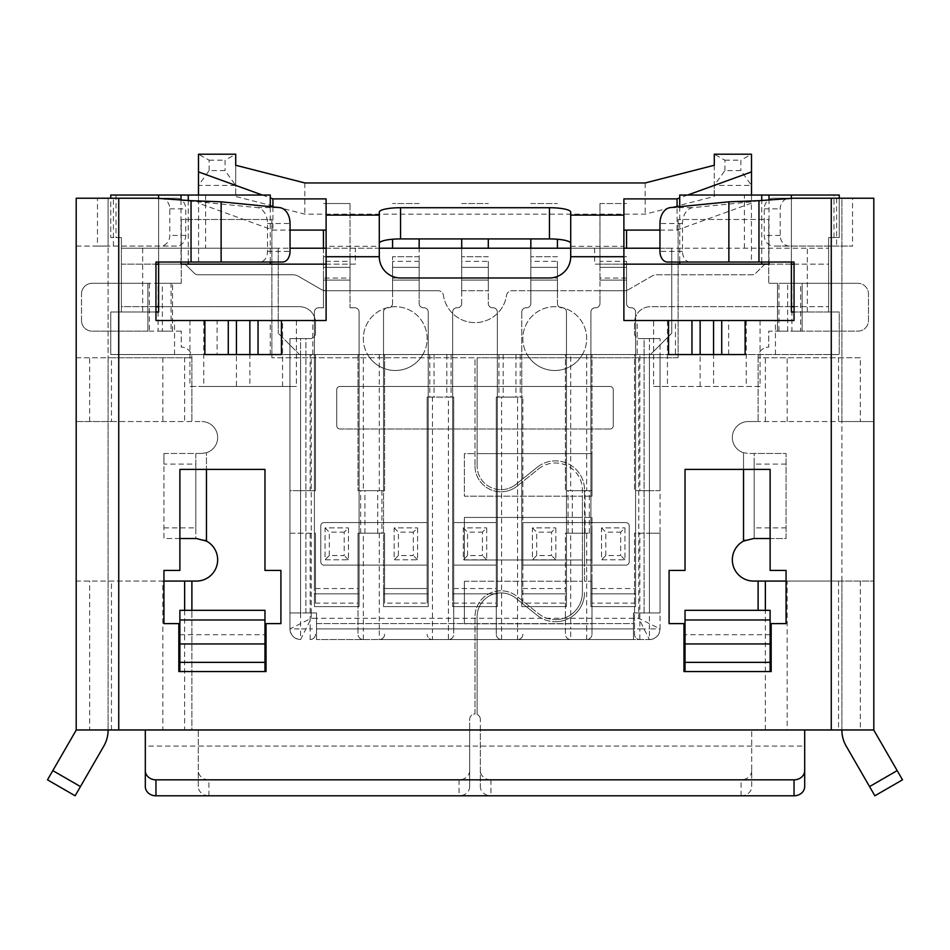 <?xml version="1.0" encoding="UTF-8"?>
<svg xmlns="http://www.w3.org/2000/svg" width="950" height="950" viewBox="0 0 950 950"><rect width="100%" height="100%" fill="white"/><g stroke="black" fill="none" stroke-linecap="round" stroke-linejoin="round"><path stroke-width="0.71" stroke-dasharray="4.75 3.56" d="M530.836 248.211L530.836 267.354L557.424 267.354L557.424 290.748L557.424 261.345L530.836 261.345L530.836 278.065L557.424 278.065L557.424 261.345M530.836 261.345L530.836 267.354L557.424 267.354L530.836 267.354L530.836 290.748L530.836 280.108L557.424 280.108L557.424 303.501A4.251 4.251 0 0 0 561.676 307.764L562.21 307.764A4.251 4.251 0 0 1 566.461 312.016L566.461 606.599L521.788 606.599L566.461 606.599L566.461 593.833L521.788 593.833L521.788 606.599L566.461 606.599L566.461 593.833L521.788 593.833L521.788 606.599L521.788 312.016L521.788 588.525L521.788 397.088L522.856 397.088L517.536 397.088L517.536 628.936L496.268 628.936L496.268 634.256A5.32 5.32 0 0 0 501.588 639.564A5.32 5.32 0 0 1 496.268 634.256L496.268 397.088L517.536 397.088M522.856 603.143L522.856 397.088L522.856 603.143L565.393 603.143L565.393 533.223L566.461 533.223L566.461 593.833L566.461 312.016A4.251 4.251 0 0 0 562.21 307.764L561.676 307.764A4.251 4.251 0 0 1 557.424 303.501L557.424 267.354L530.836 267.354L530.836 303.501L530.836 280.108L557.424 280.108L530.836 280.108L530.836 238.925M557.424 239.257L557.424 248.211M586.661 354.552L586.661 490.675L591.981 490.675L590.924 490.675L590.924 312.016A4.251 4.251 0 0 1 595.175 307.764A4.251 4.251 0 0 0 590.924 312.016L590.924 588.525L590.924 312.016L590.924 588.525L590.924 533.223L566.461 533.223L566.461 490.675L565.393 490.675L565.393 354.552L521.788 354.552L521.788 312.016A4.251 4.251 0 0 1 526.051 307.764L526.573 307.764A4.251 4.251 0 0 0 530.836 303.501A4.251 4.251 0 0 1 526.573 307.764L526.051 307.764A4.251 4.251 0 0 0 521.788 312.016L521.788 606.599L566.461 606.599L566.461 312.016L566.461 490.675L590.924 490.675L590.924 533.223L591.981 533.223L591.981 603.143L634.517 603.143L634.517 634.256A5.32 5.32 0 0 0 639.837 639.564A5.32 5.32 0 0 1 634.517 634.256L634.517 533.223L635.586 533.223L635.586 490.675L634.517 490.675L639.837 490.675L639.837 354.552L634.517 354.552L634.517 490.675L634.517 354.552L565.393 354.552L565.393 490.675L570.712 490.675L570.712 354.552M530.836 203.537L557.424 203.537L530.836 203.537M475 465.892A25.923 25.923 0 0 0 500.923 491.815A25.923 25.923 0 0 1 475 465.892L475 357.746L271.878 357.746L475 357.746L475 465.892M555.406 619.602A26.992 26.992 0 0 0 582.409 592.61A26.992 26.992 0 0 1 538.508 613.664L517.144 596.517A25.923 25.923 0 0 0 475 616.728A25.923 25.923 0 0 1 517.144 596.517L538.508 613.664A26.992 26.992 0 0 0 555.406 619.602M500.923 489.689A23.786 23.786 0 0 0 515.803 484.452A23.786 23.786 0 0 1 477.126 465.892A23.786 23.786 0 0 0 500.923 489.689M537.178 615.327A29.129 29.129 0 0 0 555.406 621.727A29.129 29.129 0 0 1 537.178 615.327L515.803 598.168A23.786 23.786 0 0 0 477.126 616.728A23.786 23.786 0 0 1 515.803 598.168L537.178 615.327M179.882 671.567L266.024 671.567L266.024 623.616L280.915 623.616L280.915 570.439L264.967 570.439L264.967 469.407L179.882 469.407L179.882 570.439L163.934 570.439L163.934 623.616L178.826 623.616L178.826 671.567L179.882 671.567L179.882 610.328M770.117 610.328L770.117 671.567L771.174 671.567L771.174 623.616L786.066 623.616L786.066 570.439L770.117 570.439L770.117 469.407L685.033 469.407L685.033 570.439L669.085 570.439L669.085 623.616L683.976 623.616L683.976 671.567L685.033 671.567L685.033 610.328M555.406 621.727A29.129 29.129 0 0 0 584.535 592.61A29.129 29.129 0 0 1 555.406 621.727M537.178 467.293A29.129 29.129 0 0 1 584.535 490.01A29.129 29.129 0 0 0 537.178 467.293L515.803 484.452L537.178 467.293M538.508 468.956A26.992 26.992 0 0 1 582.409 490.01A26.992 26.992 0 0 0 538.508 468.956L517.144 486.103L538.508 468.956M500.923 491.815A25.923 25.923 0 0 0 517.144 486.103A25.923 25.923 0 0 1 500.923 491.815M89.668 421.551L89.668 357.746L191.888 357.746L191.888 421.551L191.888 357.746A10.64 10.64 0 0 0 181.26 347.106L181.26 331.158L181.26 347.106A10.64 10.64 0 0 1 191.888 357.746L184.632 357.746L184.632 421.551L201.685 421.551L76.19 421.551L76.19 581.079L162.83 581.079L162.83 729.968L89.668 729.968L89.668 581.079M469.68 786.576A10.64 9.215 -0 0 1 459.052 795.791L208.905 795.791A10.64 9.215 -0 0 1 198.277 786.576L198.277 730.134L469.68 730.134L469.68 786.576L469.68 719.328A5.32 5.32 0 0 1 475 714.008L475 616.728L475 714.008A5.32 5.32 0 0 0 469.68 719.328L469.68 730.134L191.888 729.968L191.888 581.079L196.365 581.079A21.268 21.268 0 0 0 206.471 541.084L206.471 452.723A15.948 15.948 0 0 0 201.685 421.551A15.948 15.948 0 0 1 206.471 452.723L201.685 453.459L206.471 452.723L206.471 469.407M582.409 592.61L582.409 490.01L582.409 496.173L464.36 496.173L464.36 453.625L475 453.625L464.36 453.625L464.36 496.173L582.409 496.173L582.409 559.977L464.36 559.977L464.36 517.441L582.409 517.441L464.36 517.441L464.36 559.977L582.409 559.977L582.409 592.61M271.878 219.498L271.878 357.746L271.878 219.498L181.26 219.498L271.878 219.498M181.26 283.302L181.26 219.498L181.26 283.302L92.15 283.302A10.64 10.64 0 0 0 81.51 293.93A10.64 10.64 0 0 1 92.15 283.302L149.352 283.302L149.352 331.158L92.15 331.158A10.64 10.64 0 0 1 81.51 320.518A10.64 10.64 0 0 0 92.15 331.158L147.891 331.158L147.891 283.302L147.891 331.158L171.083 331.158L158.068 331.158L158.068 283.302L171.083 283.302L162.367 283.302L162.367 331.158L172.544 331.158L171.083 331.158L171.083 283.302L181.26 283.302M181.26 331.158L172.544 331.158L172.544 283.302L172.544 331.158L181.26 331.158M464.36 581.246L582.409 581.246L464.36 581.246L464.36 623.782L464.36 581.246M475 623.782L464.36 623.782L475 623.782M198.277 786.576L198.277 729.968L76.19 729.968L47.5 779.831L75.133 795.791L103.823 746.082A31.908 31.908 0 0 0 108.098 730.134L145.314 729.968L145.314 746.082L804.686 746.082L804.686 786.576M81.51 320.518L81.51 293.93L81.51 320.518M860.332 357.746L758.112 357.746A10.64 10.64 0 0 1 768.74 347.106L768.74 331.158L857.85 331.158A10.64 10.64 0 0 0 868.49 320.518L868.49 293.93A10.64 10.64 0 0 0 857.85 283.302A10.64 10.64 0 0 1 868.49 293.93L868.49 320.518A10.64 10.64 0 0 1 857.85 331.158L802.109 331.158L802.109 283.302L857.85 283.302L778.917 283.302L800.648 283.302L791.932 283.302L791.932 331.158L802.109 331.158L802.109 283.302L800.648 283.302L800.648 331.158L778.917 331.158L778.917 283.302L787.633 283.302L787.633 331.158L777.456 331.158L777.456 283.302L768.74 283.302L777.456 283.302L777.456 331.158L768.74 331.158L768.74 347.106A10.64 10.64 0 0 0 758.112 357.746L860.332 357.746L860.332 421.551L873.81 421.551L873.81 198.217L852.542 198.217L852.542 246.074L773.466 246.074L852.542 246.074M768.74 219.498L768.74 283.302L768.74 219.498L678.122 219.498L768.74 219.498M678.122 357.746L678.122 219.498L678.122 357.746L477.126 357.746L678.122 357.746M477.126 357.746L477.126 465.892L477.126 453.625L591.981 453.625L591.981 496.173L584.535 496.173L584.535 517.441L591.981 517.441L591.981 559.977L584.535 559.977L584.535 581.246L591.981 581.246L591.981 623.782L477.126 623.782L477.126 616.728L477.126 714.459A5.32 5.32 0 0 1 480.32 719.328A5.32 5.32 0 0 0 477.126 714.459L477.126 623.782L591.981 623.782L591.981 581.246L584.535 581.246L584.535 490.01L584.535 496.173L591.981 496.173L591.981 453.625L477.126 453.625L477.126 357.746M751.723 786.576L751.723 729.968L758.112 729.968L480.32 730.134L480.32 719.328L480.32 786.576L480.32 730.134L751.723 730.134L751.723 786.576A10.64 9.215 -0 0 1 741.095 795.791L490.948 795.791A10.64 9.215 180 0 1 480.32 786.576M874.867 795.791L846.177 746.082A31.908 31.908 0 0 1 841.902 730.134L758.112 729.968L787.17 729.968L787.17 581.079L753.635 581.079A21.268 21.268 0 0 1 743.529 541.084L743.529 452.723A15.948 15.948 0 0 1 748.315 421.551L758.112 421.551L748.315 421.551A15.948 15.948 0 0 0 743.529 452.723L748.315 453.459L743.529 452.723L743.529 469.407M902.5 779.831L873.81 730.134L873.81 421.551L841.902 421.551L841.902 198.217L773.466 198.217L852.542 198.217M860.332 421.551L758.112 421.551L841.902 421.551L841.902 581.079L786.066 581.079M787.17 581.079L873.81 581.079L841.902 581.079L841.902 729.968L873.81 729.968L787.17 729.968M841.902 729.968L831.262 729.968L831.262 198.217L841.902 198.217L841.902 729.968L873.81 729.968M831.262 729.968L804.686 729.968L804.686 746.082M831.262 198.217L794.046 198.217L758.955 200.676L758.955 262.034L667.47 262.034M745.465 540.17L754.169 538.531L754.169 453.459L786.066 453.459L786.066 538.531L770.117 538.531M789.426 246.074A10.64 9.215 90 0 1 780.211 235.446L780.211 208.857A10.64 9.215 90 0 1 789.426 198.217M786.066 464.099L754.169 464.099L754.169 453.459L748.315 453.459L786.066 453.459L786.066 538.531L754.169 538.531L754.169 527.903L786.066 527.903M282.53 262.034L155.954 262.034L155.954 320.518L203.763 320.518L203.763 386.46L189.929 386.46L189.929 320.518M203.763 386.46L236.443 386.46L236.443 320.518L326.111 320.518L326.111 246.311L379.287 246.311L379.287 256.714L326.111 256.714M236.443 320.518L203.763 320.518M281.449 354.552L204.879 354.552M326.111 198.882L326.111 246.311M758.955 262.034L794.046 262.034L794.046 320.518L623.889 320.518L623.889 256.714L570.712 256.714A21.268 21.268 0 0 1 549.444 277.982L400.556 277.982A21.268 21.268 0 0 1 379.287 256.714M623.889 256.714L623.889 198.882M668.551 354.552L745.121 354.552M145.314 786.576L145.314 746.082M76.19 198.217L176.534 198.217L108.098 198.217L155.954 198.217L198.574 201.816L221.124 201.816M773.466 198.217A10.64 9.215 -90 0 0 764.263 208.857L764.263 235.446A10.64 9.215 -90 0 0 773.466 246.074M751.723 770.628A10.64 9.215 -0 0 1 741.095 779.831L490.948 779.831A10.64 9.215 -0 0 1 480.32 770.628M754.169 464.099L754.169 527.903M728.876 201.816L751.426 201.816L758.955 200.676M296.388 320.518L296.388 386.46L189.929 386.46M760.071 320.518L760.071 386.46L653.612 386.46L653.612 320.518M379.287 212.147L379.287 246.311M570.712 256.714L570.712 212.147M76.19 421.551L111.471 421.551L111.471 357.746L108.098 357.746L108.098 246.074L76.19 246.074L76.19 357.746L89.668 357.746M690.033 262.034A10.64 7.517 90 0 1 682.516 251.394L682.516 223.511A15.948 11.281 90 0 1 693.001 207.599L751.426 201.816L751.426 262.034M236.443 386.46L296.388 386.46M653.612 386.46L667.446 386.46L667.446 320.518M760.071 386.46L667.446 386.46M163.934 581.079L108.098 581.079L108.098 729.968L108.098 198.217L108.098 246.074L113.418 246.074L113.418 198.217M108.098 729.968L89.668 729.968M162.83 729.968L191.888 729.968L191.888 610.328M191.888 581.079L162.83 581.079M76.19 357.746L108.098 357.746L108.098 581.079L76.19 581.079M111.471 421.551L184.632 421.551M111.471 357.746L184.632 357.746M76.19 246.074L97.458 246.074L97.458 198.217M176.534 198.217A10.64 9.215 -90 0 1 185.737 208.857L185.737 235.446A10.64 9.215 -90 0 1 176.534 246.074L97.458 246.074M176.534 246.074L113.418 246.074M198.574 262.034L198.574 201.816L256.999 207.599A15.948 11.281 -90 0 1 267.484 223.511L267.484 251.394A10.64 7.517 -90 0 1 259.967 262.034M659.953 230.09L677.065 230.09L751.509 203.11L751.509 185.416L714.281 185.416L714.281 196.472L645.157 214.166L304.843 214.166L235.719 196.472L235.719 185.416L198.491 185.416L198.491 203.11L272.935 230.09L290.047 230.09M272.935 206.946L272.935 230.09M677.065 230.09L677.065 206.946M179.882 538.531L163.934 538.531L163.934 453.459L195.831 453.459L195.831 538.531L204.808 540.277M160.574 198.217A10.64 9.215 -90 0 1 169.789 208.857L169.789 235.446A10.64 9.215 -90 0 1 160.574 246.074M262.331 195.035L270.275 197.909M198.491 195.035L198.491 203.11M209.131 170.596L209.131 160.194L198.491 154.209L198.491 185.416L209.131 170.596L225.079 170.596L235.719 185.416L235.719 154.209L225.079 160.194L225.079 170.596M235.719 165.264L235.719 196.472M304.843 182.958L304.843 214.166M645.157 182.958L645.157 214.166M714.281 165.264L714.281 196.472M724.921 170.596L724.921 160.194L714.281 154.209L714.281 185.416L724.921 170.596L740.869 170.596L751.509 185.416L751.509 154.209L740.869 160.194L740.869 170.596M751.509 195.035L751.509 203.11M687.669 195.035L679.725 197.909M163.934 453.459L201.685 453.459L195.831 453.459L195.831 464.099L163.934 464.099L163.934 453.459M163.934 527.903L195.831 527.903L195.831 538.531L163.934 538.531L163.934 464.099M209.131 160.194L225.079 160.194M724.921 160.194L740.869 160.194M195.831 527.903L195.831 464.099M469.68 770.628A10.64 9.215 -0 0 1 459.052 779.831L208.905 779.831A10.64 9.215 -0 0 1 198.277 770.628M584.535 559.977L584.535 517.441L591.981 517.441L591.981 559.977L584.535 559.977M264.967 671.567L264.967 610.328M323.451 248.211L323.451 307.764L323.451 280.108L350.039 280.108L350.039 290.748L350.039 256.714L350.039 307.764L350.039 290.748L350.039 307.764L354.825 307.764A4.251 4.251 0 0 1 359.076 312.016L359.076 606.599L314.414 606.599L359.076 606.599L359.076 593.833L314.414 593.833L314.414 606.599L359.076 606.599L359.076 593.833L314.414 593.833L314.414 606.599L314.414 312.016L314.414 588.525L314.414 533.223L315.483 533.223L315.483 603.143L358.019 603.143L358.019 634.256A5.32 5.32 0 0 0 363.339 639.564A5.32 5.32 0 0 1 358.019 634.256L358.019 533.223L384.608 533.223L384.608 603.143L427.144 603.143L427.144 397.088L427.144 603.143M379.287 354.552L379.287 490.675L384.608 490.675L384.608 354.552L315.483 354.552L315.483 490.675L315.483 354.552L310.163 354.552L310.163 490.675L315.483 490.675L314.414 490.675L314.414 312.016A4.251 4.251 0 0 1 318.666 307.764L323.451 307.764L318.666 307.764A4.251 4.251 0 0 0 314.414 312.016A4.251 4.251 0 0 1 318.666 307.764L323.451 307.764L323.451 280.108L350.039 280.108L323.451 280.108L323.451 230.09M323.451 261.345L323.451 267.354L350.039 267.354L350.039 261.345L323.451 261.345L323.451 278.065L350.039 278.065L350.039 261.345M358.019 603.143L358.019 533.223L359.076 533.223L359.076 593.833L359.076 312.016A4.251 4.251 0 0 0 354.825 307.764L350.039 307.764L350.039 290.748L323.451 290.748L323.451 267.354L350.039 267.354L323.451 267.354L350.039 267.354L350.039 290.748L323.451 290.748L323.451 307.764L318.666 307.764A4.251 4.251 0 0 0 314.414 312.016L314.414 606.599L359.076 606.599L359.076 312.016A4.251 4.251 0 0 0 354.825 307.764L350.039 307.764L354.825 307.764A4.251 4.251 0 0 1 359.076 312.016L359.076 490.675L383.539 490.675L383.539 533.223L384.608 533.223L384.608 603.143M350.039 203.537L350.039 256.714L350.039 203.537L323.451 203.537L350.039 203.537M419.164 238.925L419.164 280.108L392.576 280.108L419.164 280.108L392.576 280.108L392.576 256.714L392.576 267.354L419.164 267.354L392.576 267.354L392.576 290.748L392.576 280.108L419.164 280.108L419.164 303.501L419.164 290.748L419.164 303.501L419.164 290.748L392.576 290.748L392.576 303.501A4.251 4.251 0 0 1 388.324 307.764L387.79 307.764A4.251 4.251 0 0 0 383.539 312.016L383.539 593.833L428.213 593.833L428.213 312.016A4.251 4.251 0 0 0 423.949 307.764L423.427 307.764A4.251 4.251 0 0 1 419.164 303.501A4.251 4.251 0 0 0 423.427 307.764L423.949 307.764A4.251 4.251 0 0 1 428.213 312.016L428.213 606.599L428.213 588.525L428.213 606.599L428.213 593.833L383.539 593.833L383.539 606.599L383.539 312.016A4.251 4.251 0 0 1 387.79 307.764L387.79 307.764A4.251 4.251 0 0 0 383.539 312.016L383.539 588.525L383.539 533.223L359.076 533.223L359.076 490.675L358.019 490.675L363.339 490.675L363.339 354.552M419.164 278.065L419.164 261.345L392.576 261.345L392.576 278.065L419.164 278.065L419.164 290.748L419.164 267.354L392.576 267.354L419.164 267.354L419.164 248.211M392.576 248.211L392.576 239.257M520.196 354.552L520.196 397.088L521.788 397.088L521.788 354.552L384.608 354.552L384.608 490.675L383.539 490.675L383.539 312.016A4.251 4.251 0 0 1 387.79 307.764L388.324 307.764A4.251 4.251 0 0 0 392.576 303.501A4.251 4.251 0 0 1 388.324 307.764A4.251 4.251 0 0 0 392.576 303.501L392.576 278.065M383.539 606.599L428.213 606.599L383.539 606.599L383.539 588.525L383.539 606.599L428.213 606.599L383.539 606.599M419.164 203.537L392.576 203.537L419.164 203.537M461.712 248.211L461.712 267.354L488.288 267.354L488.288 290.748L488.288 261.345L461.712 261.345L461.712 278.065L488.288 278.065L488.288 261.345M461.712 261.345L461.712 267.354L488.288 267.354L461.712 267.354L461.712 290.748L461.712 280.108L488.288 280.108L488.288 303.501A4.251 4.251 0 0 0 492.551 307.764L493.074 307.764A4.251 4.251 0 0 1 497.337 312.016L497.337 606.599L452.663 606.599L497.337 606.599L497.337 593.833L452.663 593.833L452.663 606.599L497.337 606.599L452.663 606.599L452.663 312.016L452.663 593.833L497.337 593.833L497.337 312.016A4.251 4.251 0 0 0 493.074 307.764L492.551 307.764A4.251 4.251 0 0 1 488.288 303.501A4.251 4.251 0 0 0 492.551 307.764L493.074 307.764A4.251 4.251 0 0 1 497.337 312.016L497.337 606.599L497.337 593.833L452.663 593.833L497.337 593.833L497.337 312.016A4.251 4.251 0 0 0 493.074 307.764L492.551 307.764A4.251 4.251 0 0 1 488.288 303.501L488.288 267.354L461.712 267.354L461.712 303.501A4.251 4.251 0 0 1 457.449 307.764A4.251 4.251 0 0 0 461.712 303.501L461.712 280.108L488.288 280.108L461.712 280.108L461.712 238.925M488.288 238.925L488.288 248.211M453.732 628.936L453.732 397.088L448.412 397.088L448.412 628.936L453.732 628.936L453.732 634.256A5.32 5.32 0 0 1 448.412 639.564A5.32 5.32 0 0 0 453.732 634.256L453.732 397.088L452.663 397.088L452.663 312.016A4.251 4.251 0 0 1 456.926 307.764L456.926 307.764A4.251 4.251 0 0 0 452.663 312.016A4.251 4.251 0 0 1 456.926 307.764L457.449 307.764A4.251 4.251 0 0 0 461.712 303.501A4.251 4.251 0 0 1 457.449 307.764L456.926 307.764A4.251 4.251 0 0 0 452.663 312.016L452.663 588.525L452.663 397.088L428.213 397.088L428.213 312.016A4.251 4.251 0 0 0 423.949 307.764L423.427 307.764A4.251 4.251 0 0 1 419.164 303.501A4.251 4.251 0 0 0 423.427 307.764L423.949 307.764A4.251 4.251 0 0 1 428.213 312.016L428.213 588.525L383.539 588.525L427.144 588.525M461.712 203.537L488.288 203.537L461.712 203.537M554.764 370.512A31.908 31.908 0 0 0 586.661 338.604A31.908 31.908 0 0 0 554.764 306.696A31.908 31.908 0 0 0 522.856 338.604A31.908 31.908 0 0 0 554.764 370.512A31.908 31.908 0 0 0 586.661 338.604A31.908 31.908 0 0 0 554.764 306.696A31.908 31.908 0 0 0 522.856 338.604A31.908 31.908 0 0 0 554.764 370.512M395.236 370.512A31.908 31.908 0 0 0 427.144 338.604A31.908 31.908 0 0 0 395.236 306.696A31.908 31.908 0 0 0 363.339 338.604A31.908 31.908 0 0 0 395.236 370.512A31.908 31.908 0 0 0 427.144 338.604A31.908 31.908 0 0 0 395.236 306.696A31.908 31.908 0 0 0 363.339 338.604A31.908 31.908 0 0 0 395.236 370.512M629.209 561.937L629.209 525.778A3.194 3.194 0 0 0 626.014 522.583L522.856 522.583L522.856 565.119L626.014 565.119A3.194 3.194 0 0 0 629.209 561.937A3.194 3.194 0 0 1 626.014 565.119A3.194 3.194 0 0 0 629.209 561.937L629.209 525.778A3.194 3.194 0 0 0 626.014 522.583A3.194 3.194 0 0 1 629.209 525.778L629.209 561.937A3.194 3.194 0 0 1 626.014 565.119L522.856 565.119L522.856 522.583L626.014 522.583L522.856 522.583L522.856 565.119L522.856 522.583L626.014 522.583A3.194 3.194 0 0 1 629.209 525.778L629.209 561.937M427.144 522.583L323.986 522.583A3.194 3.194 0 0 0 320.791 525.778L320.791 561.937A3.194 3.194 0 0 0 323.986 565.119L427.144 565.119L427.144 522.583L427.144 565.119L323.986 565.119A3.194 3.194 0 0 1 320.791 561.937A3.194 3.194 0 0 0 323.986 565.119L427.144 565.119L427.144 522.583L427.144 565.119L323.986 565.119A3.194 3.194 0 0 1 320.791 561.937L320.791 525.778A3.194 3.194 0 0 1 323.986 522.583A3.194 3.194 0 0 0 320.791 525.778L320.791 561.937L320.791 525.778A3.194 3.194 0 0 1 323.986 522.583L427.144 522.583M613.249 425.802L613.249 389.654A3.194 3.194 0 0 0 610.066 386.46L339.934 386.46A3.194 3.194 0 0 0 336.751 389.654L336.751 425.802A3.194 3.194 0 0 0 339.934 428.996L610.066 428.996A3.194 3.194 0 0 0 613.249 425.802A3.194 3.194 0 0 1 610.066 428.996A3.194 3.194 0 0 0 613.249 425.802L613.249 389.654A3.194 3.194 0 0 0 610.066 386.46A3.194 3.194 0 0 1 613.249 389.654L613.249 425.802L613.249 389.654A3.194 3.194 0 0 0 610.066 386.46L339.934 386.46A3.194 3.194 0 0 0 336.751 389.654A3.194 3.194 0 0 1 339.934 386.46L610.066 386.46L339.934 386.46A3.194 3.194 0 0 0 336.751 389.654L336.751 425.802A3.194 3.194 0 0 0 339.934 428.996A3.194 3.194 0 0 1 336.751 425.802L336.751 389.654L336.751 425.802A3.194 3.194 0 0 0 339.934 428.996L610.066 428.996A3.194 3.194 0 0 0 613.249 425.802M496.268 565.119L496.268 522.583L453.732 522.583L453.732 565.119L496.268 565.119L453.732 565.119L453.732 522.583L496.268 522.583L496.268 565.119L453.732 565.119L453.732 522.583L496.268 522.583L496.268 565.119L453.732 565.119L453.732 522.583L496.268 522.583L496.268 565.119M791.386 264.159L767.006 264.159A5.32 5.32 0 0 0 763.242 265.715L755.725 273.232A5.32 5.32 0 0 1 751.961 274.788L657.044 274.788A10.64 10.64 0 0 0 651.736 276.212L629.019 289.322A10.64 10.64 0 0 1 623.699 290.748L511.836 290.748A5.32 5.32 0 0 0 506.576 295.308A31.908 31.908 0 0 1 443.424 295.308A5.32 5.32 0 0 0 438.164 290.748A5.32 5.32 0 0 1 443.424 295.308A31.908 31.908 0 0 0 506.576 295.308A5.32 5.32 0 0 1 511.836 290.748L623.699 290.748A10.64 10.64 0 0 0 629.019 289.322L651.736 276.212A10.64 10.64 0 0 1 657.044 274.788L751.961 274.788A5.32 5.32 0 0 0 755.725 273.232L763.242 265.715A5.32 5.32 0 0 1 767.006 264.159L828.614 264.159L828.614 306.696L650.477 306.696A15.948 15.948 0 0 0 634.517 322.656L634.517 333.284A5.32 5.32 0 0 0 639.837 338.604L649.408 338.604L649.408 612.976L633.46 612.976L633.46 628.936L316.54 628.936L316.54 612.976L300.592 612.976L300.592 338.604L310.163 338.604A5.32 5.32 0 0 0 315.483 333.284L315.483 322.656A15.948 15.948 0 0 0 299.523 306.696L121.386 306.696L121.386 264.159L182.994 264.159A5.32 5.32 0 0 1 186.758 265.715L194.275 273.232A5.32 5.32 0 0 0 198.039 274.788L292.956 274.788A10.64 10.64 0 0 1 298.264 276.212L320.981 289.322A10.64 10.64 0 0 0 326.301 290.748L438.164 290.748L326.301 290.748A10.64 10.64 0 0 1 320.981 289.322L298.264 276.212A10.64 10.64 0 0 0 292.956 274.788L198.039 274.788A5.32 5.32 0 0 1 194.275 273.232L186.758 265.715A5.32 5.32 0 0 0 182.994 264.159L158.614 264.159M155.954 306.696L121.386 306.696L121.386 264.159L155.954 264.159M791.386 306.696L650.477 306.696A15.948 15.948 0 0 0 634.517 322.656L634.517 333.284A5.32 5.32 0 0 0 639.837 338.604L644.088 338.604L644.088 612.976L633.46 612.976L633.46 623.616L316.54 623.616L316.54 612.976L305.912 612.976L305.912 338.604L310.163 338.604A5.32 5.32 0 0 0 315.483 333.284L315.483 322.656A15.948 15.948 0 0 0 299.523 306.696L158.614 306.696M310.163 354.552L300.592 354.552L311.22 354.552L311.22 612.976L316.54 612.976L289.952 612.976L289.952 533.223L300.592 533.223L289.952 533.223L289.952 628.936L289.952 612.976L300.592 612.976L300.592 338.604L289.952 338.604L305.912 338.604L305.912 612.976L289.952 612.976L300.592 612.976L300.592 533.223L315.483 533.223L315.483 603.143M634.517 603.143L634.517 533.223L660.048 533.223L649.408 533.223L649.408 612.976L660.048 612.976L660.048 628.936L638.78 618.296L633.46 618.296L633.46 639.564L633.46 623.616L316.54 623.616L316.54 639.564L316.54 612.976L316.54 618.296L633.46 618.296L633.46 612.976L638.78 612.976L633.46 612.976L633.46 628.936L316.54 628.936L633.46 628.936L633.46 639.564L379.287 639.564A5.32 5.32 0 0 0 384.608 634.256A5.32 5.32 -0 0 1 379.287 639.564L379.287 628.936L384.608 628.936M565.393 603.143L565.393 634.256A5.32 5.32 0 0 0 570.712 639.564L586.661 639.564A5.32 5.32 0 0 0 591.981 634.256A5.32 5.32 0 0 1 586.661 639.564L649.408 639.564L638.78 618.296L638.78 612.976L660.048 612.976L660.048 338.604L660.048 612.976L638.78 612.976L638.78 354.552L649.408 354.552L649.408 612.976L649.408 338.604L660.048 338.604L644.088 338.604L644.088 612.976L660.048 612.976L660.048 533.223L660.048 628.936A10.64 10.64 0 0 1 649.408 639.564L649.408 628.936L660.048 628.936C659.371 635.348 655.821 638.887 649.408 639.564L316.54 639.564L633.46 639.564L633.46 628.936L316.54 628.936L316.54 618.296L311.22 618.296L289.952 628.936L300.592 628.936L300.592 639.564L311.22 618.296L311.22 612.976L300.592 612.976L300.592 354.552L289.952 354.552L300.592 354.552L300.592 490.675L314.414 490.675L314.414 533.223L300.592 533.223L300.592 354.552M794.046 264.159L828.614 264.159L828.614 306.696L794.046 306.696M289.952 612.976L289.952 338.604L289.952 612.976M599.961 261.345L599.961 203.537L599.961 267.354L626.549 267.354L626.549 290.748L626.549 261.345L599.961 261.345L599.961 278.065L626.549 278.065L626.549 261.345M639.837 354.552L660.048 354.552L649.408 354.552L649.408 533.223L635.586 533.223L635.586 593.833L635.586 312.016A4.251 4.251 0 0 0 631.334 307.764L630.8 307.764A4.251 4.251 0 0 1 626.549 303.501L626.549 290.748L599.961 290.748L599.961 280.108L626.549 280.108L626.549 290.748L599.961 290.748L599.961 303.501A4.251 4.251 0 0 1 595.709 307.764L595.175 307.764A4.251 4.251 0 0 0 590.924 312.016A4.251 4.251 0 0 1 595.175 307.764L595.709 307.764A4.251 4.251 0 0 0 599.961 303.501A4.251 4.251 0 0 1 595.709 307.764L595.709 307.764A4.251 4.251 0 0 0 599.961 303.501L599.961 267.354L626.549 267.354L599.961 267.354L626.549 267.354L626.549 303.501A4.251 4.251 0 0 0 630.8 307.764L631.334 307.764A4.251 4.251 0 0 1 635.586 312.016L635.586 606.599L590.924 606.599L635.586 606.599L635.586 593.833L590.924 593.833L590.924 606.599L635.586 606.599L635.586 593.833L590.924 593.833L590.924 606.599L590.924 588.525L590.924 606.599L635.586 606.599L635.586 312.016A4.251 4.251 0 0 0 631.334 307.764L630.8 307.764A4.251 4.251 0 0 1 626.549 303.501A4.251 4.251 0 0 0 630.8 307.764L631.334 307.764A4.251 4.251 0 0 1 635.586 312.016L635.586 490.675L649.408 490.675L639.837 490.675M599.961 278.065L599.961 280.108L626.549 280.108L599.961 280.108L626.549 280.108L626.549 278.065M626.549 230.09L626.549 248.211M599.961 203.537L626.549 203.537L599.961 203.537M638.78 354.552L582.386 354.552A31.908 31.908 0 0 1 527.131 354.552L582.386 354.552A31.908 31.908 0 0 1 527.131 354.552L422.869 354.552A31.908 31.908 0 0 1 367.614 354.552L422.869 354.552A31.908 31.908 0 0 1 367.614 354.552L311.22 354.552M299.523 354.552L839.242 354.552L110.758 354.552L299.523 354.552L278.255 333.284L299.523 354.552M570.712 533.223L586.661 533.223L586.661 628.936L570.712 628.936L570.712 533.223L565.393 533.223L565.393 634.256A5.32 5.32 0 0 0 570.712 639.564L517.536 639.564A5.32 5.32 0 0 0 522.856 634.256A5.32 5.32 -0 0 1 517.536 639.564L517.536 628.936L522.856 628.936M432.464 639.564L448.412 639.564L448.412 628.936L432.464 628.936L432.464 639.564A5.32 5.32 0 0 1 427.144 634.256A5.32 5.32 0 0 0 432.464 639.564L379.287 639.564M379.287 490.675L363.339 490.675M649.408 490.675L660.048 490.675L660.048 354.552L660.048 490.675L649.408 490.675L649.408 354.552M586.661 639.564L586.661 628.936L591.981 628.936L591.981 634.256L591.981 603.143M591.981 628.936L591.981 533.223L586.661 533.223M586.661 490.675L570.712 490.675M496.268 628.936L496.268 397.088L520.196 397.088M310.163 639.564A5.32 5.32 0 0 0 315.483 634.256A5.32 5.32 0 0 1 310.163 639.564L310.163 628.936L315.483 628.936M453.732 603.143L496.268 603.143M448.412 639.564L517.536 639.564M659.953 248.211L828.614 248.211L671.745 248.211L671.745 333.284L650.477 354.552L671.745 333.284L671.745 248.211L278.255 248.211L278.255 333.284L278.255 248.211L121.386 248.211L290.047 248.211M326.111 248.211L379.287 248.211M570.712 248.211L623.889 248.211M791.386 198.408L791.386 262.034M594.641 248.211L594.641 264.159L623.889 264.159M326.111 264.159L355.359 264.159L355.359 248.211M158.614 262.034L158.614 198.408M155.954 312.016L110.758 312.016L110.758 354.552L110.758 312.016L158.614 312.016L158.614 195.035M228.273 320.518L174.562 320.518L174.562 354.552M312.823 354.552L312.823 320.518L258.044 320.518M691.956 320.518L637.177 320.518L637.177 354.552M775.438 354.552L775.438 320.518L721.727 320.518M791.386 195.035L791.386 312.016L839.242 312.016L839.242 354.552L839.242 312.016L794.046 312.016M839.242 198.217L839.242 237.571L828.614 237.571L828.614 312.016L828.614 237.571L839.242 237.571L839.242 195.035L679.725 195.035M769.001 264.159L594.641 264.159M679.725 206.684L679.725 262.034M270.275 262.034L270.275 206.684M355.359 264.159L180.999 264.159M270.275 195.035L110.758 195.035L110.758 237.571L110.758 198.217M174.562 320.518L217.111 320.518L217.111 354.552M217.111 320.518L312.823 320.518M270.275 354.552L270.275 320.518M637.177 320.518L675.462 320.518L675.462 354.552M675.462 320.518L775.438 320.518M728.638 354.552L728.638 320.518M744.384 248.211L744.384 195.035M205.616 195.035L205.616 248.211M121.386 237.571L121.386 312.016L121.386 237.571L110.758 237.571L121.386 237.571M498.928 354.552L498.928 397.088M503.179 354.552L503.179 397.088M515.945 354.552L515.945 397.088M591.981 490.675L591.981 354.552L591.981 490.675M289.952 354.552L289.952 490.675L300.592 490.675L289.952 490.675L289.952 354.552M310.163 490.675L300.592 490.675M358.019 354.552L358.019 490.675L358.019 354.552M429.804 354.552L429.804 397.088M434.055 354.552L434.055 397.088M446.821 354.552L446.821 397.088M451.072 354.552L451.072 397.088M427.144 628.936L432.464 628.936L432.464 397.088L448.412 397.088M432.464 397.088L427.144 397.088L428.213 397.088L428.213 588.525L384.608 588.525M589.321 533.223L589.321 490.675M585.069 533.223L585.069 490.675M572.304 533.223L572.304 490.675M568.053 533.223L568.053 490.675M381.947 490.675L381.947 533.223M377.696 533.223L377.696 490.675M364.931 533.223L364.931 490.675M360.679 533.223L360.679 490.675M289.952 628.936A10.64 10.64 0 0 0 300.592 639.564C294.179 638.887 290.629 635.348 289.952 628.936M626.014 565.119L522.856 565.119L626.014 565.119M624.946 527.903L624.946 559.811L601.552 559.811L601.552 527.903L624.946 527.903L601.552 527.903L601.552 559.811L624.946 559.811L624.946 527.903L620.694 532.154L620.694 555.548L605.803 555.548L601.552 559.811M555.821 527.903L555.821 559.811L532.428 559.811L532.428 527.903L555.821 527.903L532.428 527.903L532.428 559.811L555.821 559.811L555.821 527.903L551.57 532.154L551.57 555.548L536.679 555.548L532.428 559.811M486.697 527.903L486.697 559.811L463.303 559.811L463.303 527.903L486.697 527.903L463.303 527.903L463.303 559.811L486.697 559.811L486.697 527.903L482.446 532.154L482.446 555.548L467.554 555.548L463.303 559.811M417.572 527.903L417.572 559.811L394.179 559.811L394.179 527.903L417.572 527.903L394.179 527.903L394.179 559.811L417.572 559.811L417.572 527.903L413.321 532.154L413.321 555.548L398.43 555.548L394.179 559.811M348.448 527.903L348.448 559.811L325.054 559.811L325.054 527.903L348.448 527.903L325.054 527.903L325.054 559.811L348.448 559.811L348.448 527.903L344.197 532.154L344.197 555.548L329.306 555.548L325.054 559.811M624.946 559.811L620.694 555.548M601.552 527.903L605.803 532.154L620.694 532.154M605.803 555.548L605.803 532.154M555.821 559.811L551.57 555.548M532.428 527.903L536.679 532.154L551.57 532.154M536.679 555.548L536.679 532.154M486.697 559.811L482.446 555.548M463.303 527.903L467.554 532.154L482.446 532.154M467.554 555.548L467.554 532.154M417.572 559.811L413.321 555.548M394.179 527.903L398.43 532.154L413.321 532.154M398.43 555.548L398.43 532.154M348.448 559.811L344.197 555.548M325.054 527.903L329.306 532.154L344.197 532.154M329.306 555.548L329.306 532.154M323.451 278.065L323.451 280.108L350.039 280.108L350.039 278.065M359.076 593.833L314.414 593.833L359.076 593.833M419.164 261.345L419.164 290.748L392.576 290.748L419.164 290.748L392.576 290.748L392.576 261.345M383.539 593.833L428.213 593.833L383.539 593.833M461.712 278.065L461.712 280.108L488.288 280.108L488.288 278.065M530.836 278.065L530.836 280.108L557.424 280.108L557.424 278.065M530.836 290.748L530.836 303.501L530.836 290.748L557.424 290.748L530.836 290.748M566.461 593.833L521.788 593.833L566.461 593.833M562.21 307.764A4.251 4.251 0 0 1 566.461 312.016A4.251 4.251 0 0 0 562.21 307.764L562.21 307.764M557.424 303.501A4.251 4.251 0 0 0 561.676 307.764A4.251 4.251 0 0 1 557.424 303.501M526.573 307.764A4.251 4.251 0 0 0 530.836 303.501A4.251 4.251 0 0 1 526.573 307.764L526.573 307.764M521.788 312.016A4.251 4.251 0 0 1 526.051 307.764A4.251 4.251 0 0 0 521.788 312.016M635.586 593.833L590.924 593.833L635.586 593.833M522.856 588.525L565.393 588.525M557.424 256.714L530.836 256.714L557.424 256.714M758.112 610.328L758.112 581.079M758.112 357.746L758.112 421.551L758.112 357.746M860.332 581.079L860.332 729.968M869.547 786.576L897.18 770.628M838.529 357.746L838.529 421.551M787.17 421.551L787.17 357.746M765.367 421.551L765.367 357.746M838.529 581.079L838.529 729.968M765.367 729.968L765.367 610.328M836.582 198.217L836.582 246.074M751.723 746.082L480.32 746.082M780.211 235.446L764.263 235.446M764.263 208.857L780.211 208.857M490.948 779.831L490.948 795.791M770.117 671.567L685.033 671.567M145.314 730.134L804.686 730.134M118.738 198.217L118.738 729.968M191.045 262.034L191.045 200.676M741.095 795.791L741.095 779.831M670.451 207.599L693.001 207.599M282.554 386.46L282.554 320.518M570.712 246.311L623.889 246.311M746.237 320.518L746.237 386.46M249.874 320.518L249.874 386.46M700.126 386.46L700.126 320.518M713.557 320.518L713.557 386.46M682.516 251.394L659.953 251.394M682.516 223.511L659.953 223.511M52.82 770.628L80.453 786.576M256.999 207.599L279.549 207.599M267.484 223.511L290.047 223.511M267.484 251.394L290.047 251.394M184.632 610.328L184.632 729.968M111.471 729.968L111.471 581.079M162.83 357.746L162.83 421.551M169.789 208.857L185.737 208.857M469.68 746.082L198.277 746.082M185.737 235.446L169.789 235.446M459.052 779.831L459.052 795.791M208.905 795.791L208.905 779.831M770.117 634.731L685.033 634.731M179.882 634.731L264.967 634.731M315.483 588.525L358.019 588.525M323.451 290.748L350.039 290.748L323.451 290.748M350.039 256.714L323.451 256.714L350.039 256.714M419.164 256.714L392.576 256.714L419.164 256.714M453.732 588.525L496.268 588.525M461.712 290.748L488.288 290.748L461.712 290.748M488.288 256.714L461.712 256.714L488.288 256.714M591.981 588.525L634.517 588.525M599.961 290.748L626.549 290.748L599.961 290.748M626.549 256.714L599.961 256.714L626.549 256.714M769.001 262.034L769.001 199.975M180.999 199.975L180.999 262.034M142.666 248.211L142.666 312.016M807.334 312.016L807.334 248.211M761.734 262.034L761.734 200.486M188.266 200.486L188.266 262.034M833.969 237.571L833.969 195.035M116.031 195.035L116.031 237.571M501.588 639.564L501.588 397.088M565.393 628.936L570.712 628.936L570.712 639.564M639.837 639.564L639.837 628.936L634.517 628.936M649.408 533.223L649.408 628.936L639.837 628.936L639.837 533.223M310.163 533.223L310.163 628.936L300.592 628.936L300.592 533.223M363.339 639.564L363.339 628.936L358.019 628.936M379.287 533.223L379.287 628.936L363.339 628.936L363.339 533.223"/><path stroke-width="1.43" d="M530.836 238.925L530.836 248.211M557.424 248.211L557.424 239.257M266.024 671.567L264.967 671.567L264.967 643.946L179.882 643.946L179.882 671.567L178.826 671.567L178.826 623.616L163.934 623.616L163.934 570.439L179.882 570.439L179.882 469.407L264.967 469.407L264.967 570.439L280.915 570.439L280.915 623.616L266.024 623.616L266.024 671.567M685.033 671.567L683.976 671.567L683.976 623.616L669.085 623.616L669.085 570.439L685.033 570.439L685.033 469.407L770.117 469.407L770.117 570.439L786.066 570.439L786.066 623.616L771.174 623.616L771.174 671.567L685.033 671.567L685.033 610.328L770.117 610.328L770.117 619.982L685.033 619.982M191.888 610.328L191.888 581.079L196.365 581.079A21.268 21.268 0 0 0 206.471 541.084L196.365 538.531L179.882 538.531M786.066 581.079L753.635 581.079A21.268 21.268 0 0 1 743.529 541.084L745.465 540.17M873.81 729.968L831.262 729.968L831.262 198.217L873.81 198.217L873.81 730.134L902.5 779.831L874.867 795.791L902.5 779.831M841.902 729.968L841.902 730.134A31.908 31.908 0 0 0 846.177 746.082L874.867 795.791M831.262 198.217L794.046 198.217L758.955 200.676L758.955 262.034L794.046 262.034L794.046 320.518L745.121 320.518L745.121 354.552L668.551 354.552L668.551 320.518L623.889 320.518L623.889 256.714L570.712 256.714A21.268 21.268 0 0 1 549.444 277.982L400.556 277.982A21.268 21.268 0 0 1 379.287 256.714L326.111 256.714L326.111 320.518L281.449 320.518L281.449 354.552L204.879 354.552L204.879 320.518L155.954 320.518L155.954 262.034L191.045 262.034L191.045 200.676L155.954 198.217L118.738 198.217L118.738 729.968L831.262 729.968M770.117 538.531L753.635 538.531L743.529 541.084L743.529 469.407M221.124 262.034L282.53 262.034A10.64 7.517 90 0 0 290.047 251.394L290.047 223.511A15.948 11.281 90 0 0 279.549 207.599L221.124 201.816L221.124 262.034L191.045 262.034M204.879 320.518L249.874 320.518L249.874 354.552M258.044 354.552L258.044 320.518L249.874 320.518M228.273 354.552L228.273 320.518L281.449 320.518M326.111 256.714L326.111 215.104L379.287 215.104L379.287 256.714M270.275 197.909L272.935 198.882L326.111 198.882L326.111 215.104M570.712 256.714L570.712 215.104L623.889 215.104L623.889 256.714M623.889 215.104L623.889 198.882L677.065 198.882L677.065 206.946M745.121 320.518L668.551 320.518M691.956 354.552L691.956 320.518L721.727 320.518L721.727 354.552M758.955 262.034L728.876 262.034L728.876 201.816L758.955 200.676M728.876 201.816L670.451 207.599A15.948 11.281 -90 0 0 659.953 223.511L659.953 251.394A10.64 7.517 -90 0 0 667.47 262.034L728.876 262.034M145.314 730.134L145.314 770.628A10.64 9.215 -0 0 0 155.954 779.831L794.046 779.831L794.046 795.791A10.64 9.215 180 0 0 804.686 786.576L804.686 730.134M794.046 779.831A10.64 9.215 -0 0 0 804.686 770.628M794.046 795.791L155.954 795.791A10.64 9.215 180 0 1 145.314 786.576L145.314 770.628M118.738 729.968L76.19 729.968L76.19 198.217L118.738 198.217M191.045 200.676L221.124 201.816M379.287 215.104L379.287 212.147A21.268 4.418 180 0 1 400.556 207.717L549.444 207.717A21.268 4.418 180 0 1 570.712 212.147L570.712 215.104M76.19 198.217L76.19 246.074M76.19 357.746L76.19 421.551M76.19 581.079L76.19 730.134L47.5 779.831L75.133 795.791L80.453 786.576L52.82 770.628M108.098 729.968L108.098 730.134A31.908 31.908 0 0 1 103.823 746.082L80.453 786.576M191.888 581.079L163.934 581.079M290.047 230.09L326.111 230.09M623.889 230.09L659.953 230.09M379.287 243.354A21.268 4.418 180 0 1 400.556 238.925L549.444 238.925A21.268 4.418 180 0 1 570.712 243.354M272.935 198.882L272.935 206.946M204.808 540.277L206.471 541.084L206.471 469.407M751.509 195.035L751.509 154.209L714.281 154.209L714.281 165.264L645.157 182.958L304.843 182.958L235.719 165.264L235.719 154.209L198.491 154.209L198.491 171.902L262.331 195.035M198.491 171.902L198.491 195.035M751.509 171.902L687.669 195.035M679.725 197.909L677.065 198.882M770.117 619.982L770.117 671.567M770.117 643.946L685.033 643.946M264.967 619.982L264.967 610.328L179.882 610.328L179.882 619.982L264.967 619.982L264.967 643.946M179.882 619.982L179.882 643.946M323.451 230.09L323.451 248.211M419.164 248.211L419.164 238.925M392.576 239.257L392.576 248.211M461.712 238.925L461.712 248.211M488.288 248.211L488.288 238.925M155.954 264.159L158.614 264.159M158.614 306.696L155.954 306.696M794.046 306.696L791.386 306.696M791.386 264.159L794.046 264.159M626.549 248.211L626.549 230.09M290.047 248.211L326.111 248.211M379.287 248.211L570.712 248.211M623.889 248.211L659.953 248.211M679.725 206.684L679.725 195.035L791.386 195.035L791.386 198.408M791.386 262.034L791.386 312.016L794.046 312.016M623.889 264.159L769.001 264.159L769.001 262.034M180.999 262.034L180.999 264.159L326.111 264.159M158.614 198.408L158.614 195.035L270.275 195.035L270.275 206.684M155.954 312.016L158.614 312.016L158.614 262.034M791.386 195.035L839.242 195.035L839.242 198.217M679.725 262.034L679.725 264.159M270.275 264.159L270.275 262.034M110.758 198.217L110.758 195.035L158.614 195.035M758.112 581.079L758.112 610.328M897.18 770.628L869.547 786.576M765.367 610.328L765.367 581.079M179.882 671.567L264.967 671.567M236.443 354.552L236.443 320.518M700.126 354.552L700.126 320.518M713.557 354.552L713.557 320.518M155.954 795.791L155.954 779.831M400.556 238.925L400.556 207.717M549.444 207.717L549.444 238.925M184.632 581.079L184.632 610.328M770.117 662.364L685.033 662.364M179.882 662.364L264.967 662.364M769.001 199.975L769.001 195.035M180.999 195.035L180.999 199.975M761.734 264.159L761.734 262.034M761.734 200.486L761.734 195.035M188.266 195.035L188.266 200.486M188.266 262.034L188.266 264.159"/></g></svg>
